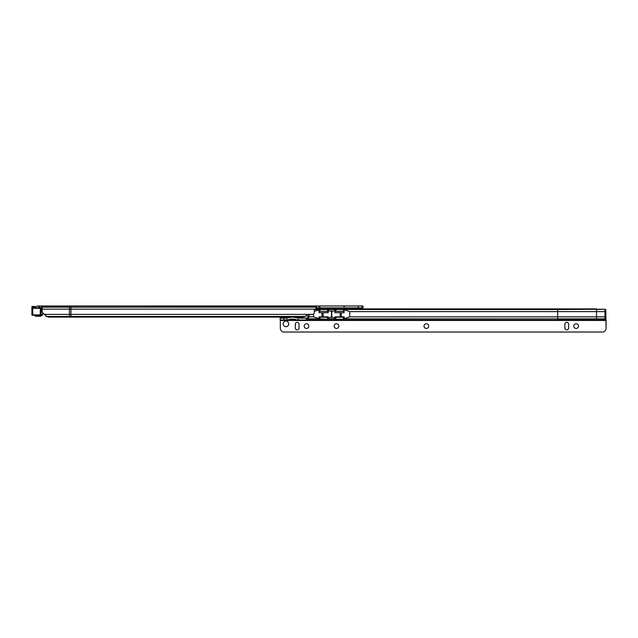 <?xml version="1.0" encoding="UTF-8"?>
<svg xmlns="http://www.w3.org/2000/svg" width="638" height="638" viewBox="0 0 638 638"><rect width="100%" height="100%" fill="white"/><g stroke="black" fill="none" stroke-linecap="round" stroke-linejoin="round"><path stroke-width="0.96" d="M35.441 307.851A2.337 2.337 0 0 1 37.73 305.977L42.124 306.128L42.092 310.658A3.748 3.732 90 0 0 45.37 314.375L45.824 314.398L45.92 316.368L48.871 317.102L70.914 317.102L70.914 305.977L41.295 305.977M35.393 315.339L35.393 316.273L37.762 316.273L38.12 315.714L40.106 315.714L39.7 316.273L37.762 316.273L39.7 316.273M356.379 308.21L343.38 308.21L344.767 308.784L354.991 308.784L356.857 307.851M42.299 308.521L40.409 307.851M70.914 317.102L303.074 317.102L305.578 316.456L306.894 314.494L312.883 314.375A1.874 1.874 0 0 0 314.311 312.556L314.311 310.778A2.337 2.337 0 0 1 314.957 309.159L316.639 308.975L316.639 305.977L362.99 305.977L362.99 307.851L316.655 307.851L316.655 305.977L70.579 305.977M306.136 315.834L309.159 315.834M333.491 307.851L333.491 308.896M318.992 307.851L318.992 305.977M362.049 307.851L362.049 305.977M316.639 307.723L314.957 309.159L42.092 309.159M44.253 314.055A3.748 3.732 -90 0 0 45.848 315.475M69.454 317.102L69.446 306.128L42.299 306.503M35.393 316.273L40.712 316.273L41.414 315.339L33.806 315.339M40.409 305.977L39.444 306.025L39.444 307.851M39.444 306.025L37.53 308.314M36.294 315.339L40.409 315.339M42.1 308.314L32.769 308.314L33.615 307.851L40.776 307.851A0.471 0.471 90 0 1 41.239 308.314L41.239 314.869L42.682 314.869L42.212 315.339L40.274 315.339L40.242 314.869L41.239 314.869A0.471 0.471 90 0 1 40.776 315.339M41.773 315.339L42.212 315.339A0.471 0.471 -90 0 0 42.674 314.869L42.674 312.668L42.682 314.869M35.146 306.623L35.21 307.851L34.954 306.447L32.155 306.447L35.146 306.623L31.964 306.623L31.9 307.851L33.615 307.851M31.964 306.623L31.9 314.869L40.242 314.869L40.274 307.851M573.785 326.106A2.337 2.337 90 0 1 576.13 323.761A2.337 2.337 -90 0 0 573.785 326.106A2.337 2.337 -90 0 0 576.13 328.442A2.337 2.337 90 0 1 573.785 326.106M424.015 326.106A2.337 2.337 90 0 1 426.351 323.761A2.337 2.337 -90 0 0 424.007 326.106A2.337 2.337 -90 0 0 426.351 328.442A2.337 2.337 90 0 1 424.015 326.106M336.489 328.442A2.337 2.337 90 0 1 334.145 326.106A2.337 2.337 90 0 1 336.489 323.761M304.19 326.106A2.337 2.337 90 0 1 306.535 323.761A2.337 2.337 -90 0 0 304.19 326.106A2.337 2.337 -90 0 0 306.527 328.442A2.337 2.337 90 0 1 304.19 326.106M295.45 317.206L299.047 317.788L296.806 317.788L297.499 318.147L307.779 318.147M299.047 317.788L299.525 318.147L297.499 318.147M287.786 318.067L285.768 318.067M296.806 317.788L294.054 317.206L287.435 317.206L292.523 317.206M290.944 317.206L288.193 317.788M294.262 319.112L290.745 319.112L294.262 319.112L297.499 320.021L572.27 320.021M283.128 323.881A2.807 2.807 -90 0 0 285.936 326.688A2.807 2.807 -90 0 0 288.743 323.881A2.807 2.807 -90 0 0 285.936 321.074A2.807 2.807 -90 0 0 283.128 323.881M285.944 321.074A2.807 2.807 -90 0 0 283.144 323.881A2.807 2.807 -90 0 0 285.944 326.688M306.527 328.442A2.337 2.337 -90 0 0 308.872 326.106A2.337 2.337 -90 0 0 306.527 323.761M334.145 326.106A2.337 2.337 -90 0 0 336.481 328.442A2.337 2.337 -90 0 0 338.826 326.106A2.337 2.337 -90 0 0 336.481 323.761A2.337 2.337 -90 0 0 334.145 326.106M426.351 328.442A2.337 2.337 -90 0 0 428.688 326.106A2.337 2.337 -90 0 0 426.351 323.761M576.13 328.442A2.337 2.337 -90 0 0 578.467 326.106A2.337 2.337 -90 0 0 576.13 323.761M280.178 320.021L280.178 318.147L280.178 320.021L297.499 320.021M287.499 320.021L290.745 319.112M280.313 320.021L280.321 320.483L606.084 320.483L606.084 328.283A3.748 3.748 90 0 1 604.226 331.521A3.748 3.748 90 0 0 606.084 328.283L605.709 309.542A3.748 0.973 179.8 0 0 604.991 309.223L557.708 309.542L557.692 316.831L349.736 316.831L349.736 311.623L344.759 309.909L344.137 309.909L344.065 312.716L335.109 312.716L334.902 312.126A0.933 0.933 -90 0 0 335.125 312.716M349.736 316.831L344.273 318.673L344.105 316.831L341.266 316.831L341.266 312.716M334.91 317.804L334.918 318.872L335.859 319.223L343.348 319.223L344.273 318.673M604.991 309.223L596.53 309.542L596.514 316.831L557.692 316.831L557.708 318.833L344.273 318.833M344.185 309.909L343.874 311.352L335.333 311.352L335.325 309.542L334.918 312.126L334.902 310.57M344.281 311.48L343.874 311.352M328.355 310.57L328.147 312.716L319.207 312.716L319 312.126A0.933 0.933 -90 0 0 319.215 312.716M328.355 317.923L328.187 316.831L319.167 316.831L319 318.872L327.438 319.223L328.363 318.872L328.355 317.923M341.266 316.831L335.078 316.831L334.91 317.836M334.902 318.011L331.768 316.863L331.624 317.828L331.489 316.863L328.355 318.011M328.371 311.48L319.415 311.352L319.407 309.542L319 310.969M331.489 316.863L331.489 311.591L328.347 310.443L327.956 309.542L327.964 311.352M335.333 311.352L334.918 311.48M331.489 311.591L331.624 310.626L331.768 311.591L334.91 310.443M319 317.509L319.008 316.974M319 318.673L313.521 316.831L309.071 316.831A1.404 1.404 -90 0 0 309.159 316.336L309.159 314.494M600.35 320.021L605.948 320.021L605.901 311.623L604.968 311.623L604.968 316.831L596.514 316.831L596.562 320.021L307.811 320.021L307.771 318.545L309.047 316.942M319.415 311.352L319.008 311.48M314.311 311.32L319.08 309.909M307.771 318.545L307.787 317.054L309.087 316.831M280.178 318.147L287.499 318.147M606.084 320.483L606.076 320.021L605.015 320.021L604.968 316.831L605.901 316.831M596.562 320.021L605.015 320.021M283.886 318.147L283.886 320.021L306.28 320.021L306.28 318.147M343.348 311.304L343.348 309.502L557.708 309.542L557.732 308.896L316.639 308.896M343.348 309.502L314.662 309.542M605.948 318.123L605.94 319.861L557.732 319.861L557.708 318.833L605.917 318.833L605.925 317.094M319.024 317.198L328.307 317.269M334.966 317.23L344.249 317.23M307.803 319.861L557.74 320.021M603.357 332.023L604.226 331.521L603.341 332.023L283.057 332.023L282.187 331.521A3.748 3.748 90 0 1 280.321 328.283L280.321 320.483M568.641 327.972L568.641 324.232A1.874 1.874 -90 0 0 566.767 322.357A1.874 1.874 -90 0 0 564.909 324.232L564.893 327.972A1.874 1.874 -90 0 0 566.775 329.846A1.874 1.874 -90 0 0 568.641 327.972M566.767 322.357A1.874 1.874 -90 0 0 564.893 324.232L564.909 327.972A1.874 1.874 -90 0 0 566.767 329.846M299.039 327.972L299.039 324.232A1.874 1.874 -90 0 0 297.172 322.357A1.874 1.874 -90 0 0 295.314 324.232L295.298 327.972A1.874 1.874 -90 0 0 297.18 329.846A1.874 1.874 -90 0 0 299.039 327.972M297.172 322.357A1.874 1.874 -90 0 0 295.298 324.232L295.314 327.972A1.874 1.874 -90 0 0 297.172 329.846M307.795 319.423L307.795 320.021M307.755 318.147L307.755 320.021M349.736 311.623L604.968 311.623L604.984 309.542L605.709 309.542M297.659 317.206L294.054 317.206M596.554 308.896L557.732 308.896M331.768 316.863L331.768 311.591M331.624 317.828L331.624 310.626M343.38 308.21L356.658 307.931M312.883 314.375L45.37 314.375M305.578 316.456L46.199 316.456M316.639 307.867L333.491 307.867M316.639 307.165L42.188 307.165M316.639 306.128L69.502 305.977M319.925 307.851L319.925 305.977M358.309 307.851L358.309 305.977M362.105 307.851L362.105 305.977M362.934 307.851L362.934 305.977M39.564 306.009L39.564 307.851M39.636 306.001L39.636 307.851M41.279 307.851L41.279 305.977M32.769 308.314L32.801 315.339M33.519 306.447L33.766 307.851M31.9 314.869A0.471 0.471 -90 0 0 32.371 315.339L31.9 314.869L31.9 307.851M299.326 318.067L297.22 318.067M290.043 319.391L294.963 319.391M334.918 317.549L334.918 318.833L328.363 318.833M319 318.872L319.008 317.317L319 318.833L307.779 318.833M313.521 316.831L313.521 314.079M319.949 311.304L319.941 309.502M327.438 311.304L327.43 309.502M335.859 311.304L335.859 309.502M334.918 317.533L334.918 318.872M319.957 317.485L319.949 319.223M335.867 317.485L335.859 319.223M327.446 317.485L327.438 319.223M343.356 317.485L343.348 319.223M306.495 320.021L306.495 318.147M340.198 316.831L340.198 312.716M323.099 316.831L323.099 312.716M322.038 316.831L322.038 312.716M344.424 306.607L342.901 305.977M286.047 317.788L287.435 317.206M287.092 319.391L285.569 320.021M298.002 319.391L299.525 320.021"/></g></svg>
